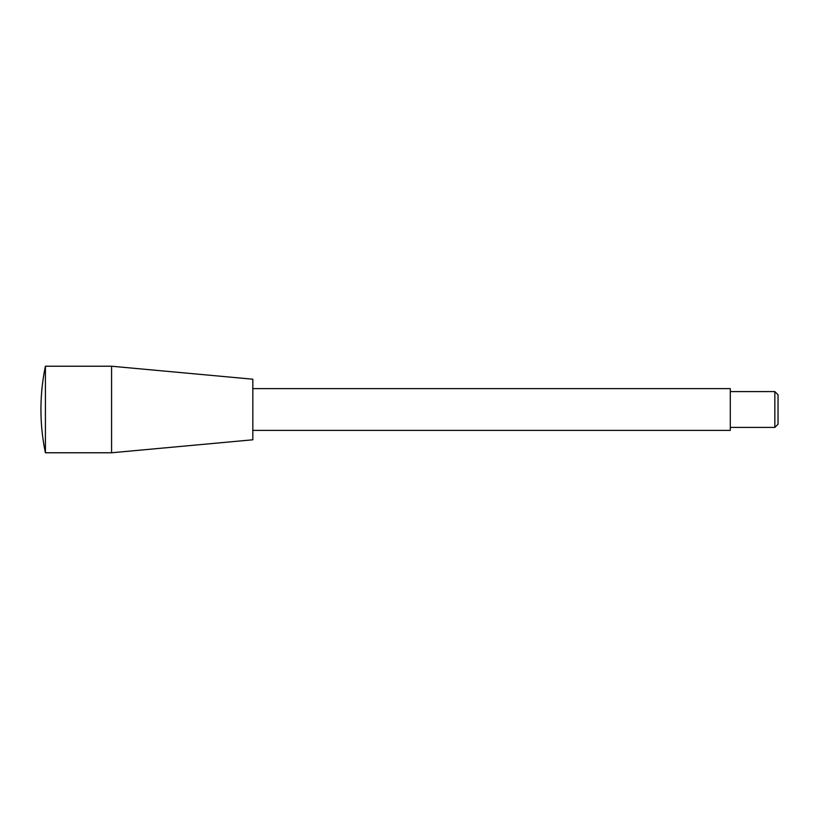 <?xml version="1.0" encoding="UTF-8"?>
<svg xmlns="http://www.w3.org/2000/svg" width="819" height="819" viewBox="0 0 819 819"><rect width="100%" height="100%" fill="white"/><g stroke="black" fill="none" stroke-linecap="round" stroke-linejoin="round"><path stroke-width="1.23" d="M774.846 427.405L774.846 391.595L778.05 394.799L778.05 424.201L774.846 427.405L730.302 427.405M774.846 391.595L730.302 391.595M252.825 388.615L730.302 388.615L730.302 430.384L252.825 430.384M111.579 452.774L111.579 366.226L252.825 379.207L252.825 439.793L111.579 452.774L45.414 452.774L45.414 366.226A211.875 211.875 0 0 0 45.414 452.774M111.579 366.226L45.414 366.226"/></g></svg>
